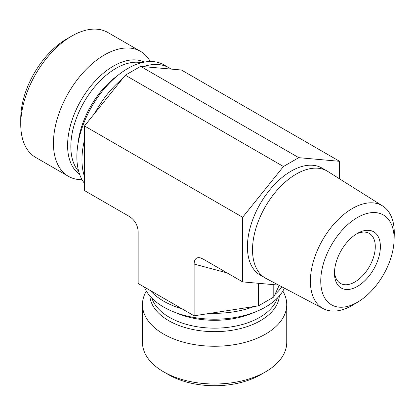 <?xml version="1.0" encoding="UTF-8"?>
<svg xmlns="http://www.w3.org/2000/svg" width="415" height="415" viewBox="0 0 415 415"><rect width="100%" height="100%" fill="white"/><g stroke="black" fill="none" stroke-linecap="round" stroke-linejoin="round"><path stroke-width="0.62" d="M356.117 234.185A28.858 16.662 -60 0 1 369.309 233.427A28.858 16.662 -60 0 1 375.285 246.635A28.858 16.662 -60 0 1 362.689 275.674A28.858 16.662 -60 0 1 340.45 283.409A28.858 16.662 -60 0 1 334.511 271.602M380.384 246.635A32.463 18.742 120 0 0 357.429 233.38A32.463 18.742 120 0 0 334.474 273.143A32.463 18.742 120 0 0 357.429 286.397A32.463 18.742 120 0 0 380.384 246.635M357.429 217.533A51.875 29.947 -60 0 1 394.089 240.088A51.875 29.947 -60 0 1 358.617 301.539A51.875 29.947 -60 0 1 320.754 281.749A51.875 29.947 -60 0 1 357.429 217.533M394.089 240.088L394.25 234.309A59.314 34.243 120 0 0 382.635 205.97A59.314 34.243 120 0 0 352.33 208.517A59.314 34.243 120 0 0 313.408 261.377A59.314 34.243 120 0 0 323.337 308.677A59.314 34.243 120 0 0 353.684 304.569L358.617 301.539M382.635 205.97L327.788 171.442A61.794 35.674 120 0 0 327.113 171.032A61.794 35.674 120 0 0 296.217 174.093A61.794 35.674 120 0 0 255.848 228.546A61.794 35.674 120 0 0 265.32 278.06A61.794 35.674 120 0 0 266.01 278.444L323.337 308.677M278.641 285.105L242.656 281.889L242.656 217.273L283.461 166.503L298.769 157.669L339.574 161.316L339.574 178.86M327.113 171.032L322.009 168.085A61.794 35.674 120 0 0 291.117 171.146A61.794 35.674 120 0 0 250.748 225.599A61.794 35.674 120 0 0 260.221 275.114L265.32 278.06M242.656 217.273L84.515 125.973L84.515 190.589L129.319 216.454C134.839 220.069 137.785 225.174 138.154 231.762L138.154 283.497L194.116 315.805L194.116 264.065C194.287 259.074 196.362 256.999 200.336 257.845L202.951 258.965L242.656 281.889M283.461 166.503L125.325 75.203L84.515 125.973M194.116 315.805L210.576 313.258A72.143 41.65 0 0 0 254.094 306.524L258.488 305.845L273.791 297.01L274.963 294.474A72.143 41.65 0 0 0 281.821 286.781M284.379 288.129A72.143 41.65 180 0 1 213.663 319.208A72.143 41.65 180 0 1 144.363 287.081M150.204 290.453A72.143 41.65 0 0 0 182.066 308.848M210.576 313.258L254.094 306.524M274.963 294.474L279.181 285.39M168.687 374.75L163.583 371.809L168.687 374.75A64.927 37.485 0 0 0 260.506 374.75L265.61 371.809A72.143 41.65 180 0 1 163.583 371.809L163.583 371.809A72.143 41.65 180 0 1 142.454 342.354L142.454 304.61A72.143 41.65 180 0 1 146.365 291.086M282.828 291.086A72.143 41.65 180 0 1 286.739 304.61L286.739 342.354A72.143 41.65 180 0 1 265.61 371.809M286.739 304.61A72.143 41.65 180 0 1 214.597 346.26A72.143 41.65 180 0 1 142.454 304.61M339.574 161.316L181.438 70.016L171.001 69.082A72.143 41.65 120 0 0 169.05 67.827A72.143 41.65 120 0 0 143.414 66.618L140.628 66.369L125.325 75.203M84.515 183.42A72.143 41.65 -60 0 1 83.306 124.438A72.143 41.65 -60 0 1 127.877 68.454A72.143 41.65 -60 0 1 163.946 64.88L169.05 67.827M84.515 139.886A72.143 41.65 120 0 0 84.515 176.671M122.539 78.668A72.143 41.65 120 0 0 94.952 112.989M171.001 69.082L143.414 66.618M82.046 179.685A72.143 41.65 -60 0 1 68.382 176.308L35.69 157.435A72.143 41.65 -60 0 1 20.75 124.412A72.143 41.65 -60 0 1 71.764 36.053A72.143 41.65 -60 0 1 107.833 32.484L140.524 51.356A72.143 41.65 -60 0 1 150.282 61.503M71.764 36.053L66.659 39A64.927 37.485 120 0 0 20.75 118.519L20.75 124.412M68.382 176.308A72.143 41.65 -60 0 1 68.382 93.007A72.143 41.65 -60 0 1 140.524 51.356M273.791 297.01L273.791 284.669M258.488 305.845L258.488 283.305M298.769 157.669L140.628 66.369M175.135 312.428A63.848 36.862 0 0 0 254.058 312.428M151.854 298.115A63.848 36.862 0 0 0 214.597 328.156A63.848 36.862 0 0 0 277.339 298.115M149.851 295.931A64.813 37.417 0 0 0 214.597 331.663A64.813 37.417 0 0 0 279.342 295.931M117.409 75.748A63.848 36.862 120 0 0 77.947 144.098M141.442 62.738A63.848 36.862 120 0 0 84.058 102.059A63.848 36.862 120 0 0 78.7 171.416M144.337 62.1A64.813 37.417 120 0 0 81.024 100.306A64.813 37.417 120 0 0 79.592 174.243M194.116 264.065L227.088 272.904"/></g></svg>

